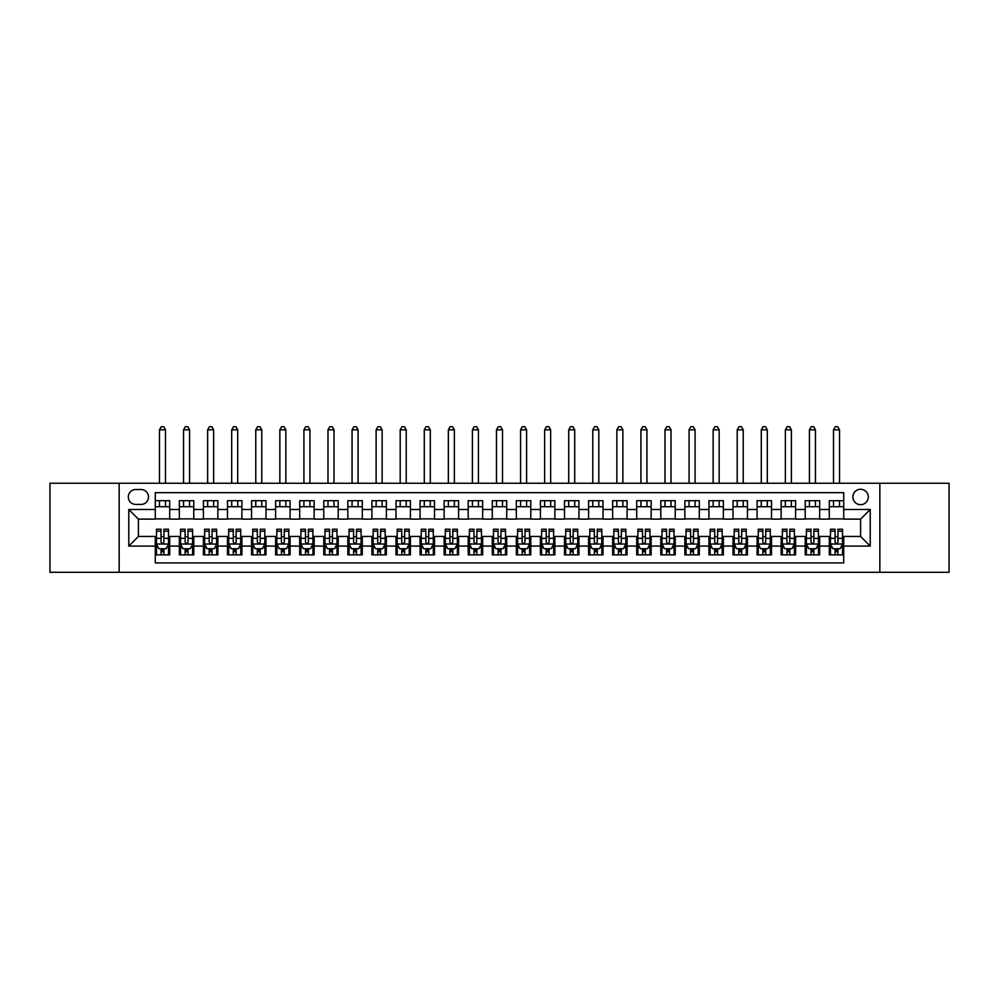 <?xml version="1.0" encoding="UTF-8"?>
<svg xmlns="http://www.w3.org/2000/svg" width="999" height="999" viewBox="0 0 999 999"><rect width="100%" height="100%" fill="white"/><g stroke="black" fill="none" stroke-linecap="round" stroke-linejoin="round"><path stroke-width="1.5" d="M860.589 489.273A7.705 7.705 0 0 0 852.884 496.978A7.705 7.705 0 0 0 860.589 504.67A7.705 7.705 0 0 0 868.293 496.978A7.705 7.705 0 0 0 860.589 489.273M879.844 572.315L949.05 572.315L949.05 483.254L879.844 483.254L879.844 572.315L119.156 572.315L119.156 483.254L49.95 483.254L49.95 572.315L119.156 572.315M843.73 500.699L829.295 500.699L829.295 509.49L819.667 509.49L819.667 519.118L829.295 519.118L829.295 509.49M819.667 509.49L819.667 500.699L805.219 500.699L805.219 509.49L795.591 509.49L795.591 519.118L805.219 519.118L805.219 509.49M795.591 509.49L795.591 500.699L781.143 500.699L781.143 509.49L771.515 509.49L771.515 519.118L781.143 519.118L781.143 509.49M771.515 509.49L771.515 500.699L757.08 500.699L757.08 509.49L747.439 509.49L747.439 519.118L757.08 519.118L757.08 509.49M747.439 509.49L747.439 500.699L733.004 500.699L733.004 509.49L723.376 509.49L723.376 519.118L733.004 519.118L733.004 509.49M723.376 509.49L723.376 500.699L708.928 500.699L708.928 509.49L699.3 509.49L699.3 519.118L708.928 519.118L708.928 509.49M699.3 509.49L699.3 500.699L684.852 500.699L684.852 509.49L675.224 509.49L675.224 519.118L684.852 519.118L684.852 509.49M675.224 509.49L675.224 500.699L660.789 500.699L660.789 509.49L651.161 509.49L651.161 519.118L660.789 519.118L660.789 509.49M651.161 509.49L651.161 500.699L636.713 500.699L636.713 509.49L627.085 509.49L627.085 519.118L636.713 519.118L636.713 509.49M627.085 509.49L627.085 500.699L612.637 500.699L612.637 509.49L603.009 509.49L603.009 519.118L612.637 519.118L612.637 509.49M603.009 509.49L603.009 500.699L588.573 500.699L588.573 509.49L578.933 509.49L578.933 519.118L588.573 519.118L588.573 509.49M578.933 509.49L578.933 500.699L564.497 500.699L564.497 509.49L554.87 509.49L554.87 519.118L564.497 519.118L564.497 509.49M554.87 509.49L554.87 500.699L540.422 500.699L540.422 509.49L530.794 509.49L530.794 519.118L540.422 519.118L540.422 509.49M530.794 509.49L530.794 500.699L516.346 500.699L516.346 509.49L506.718 509.49L506.718 519.118L516.346 519.118L516.346 509.49M506.718 509.49L506.718 500.699L492.282 500.699L492.282 509.49L482.654 509.49L482.654 519.118L492.282 519.118L492.282 509.49M482.654 509.49L482.654 500.699L468.206 500.699L468.206 509.49L458.578 509.49L458.578 519.118L468.206 519.118L468.206 509.49M458.578 509.49L458.578 500.699L444.13 500.699L444.13 509.49L434.503 509.49L434.503 519.118L444.13 519.118L444.13 509.49M434.503 509.49L434.503 500.699L420.067 500.699L420.067 509.49L410.427 509.49L410.427 519.118L420.067 519.118L420.067 509.49M410.427 509.49L410.427 500.699L395.991 500.699L395.991 509.49L386.363 509.49L386.363 519.118L395.991 519.118L395.991 509.49M386.363 509.49L386.363 500.699L371.915 500.699L371.915 509.49L362.287 509.49L362.287 519.118L371.915 519.118L371.915 509.49M362.287 509.49L362.287 500.699L347.839 500.699L347.839 509.49L338.211 509.49L338.211 519.118L347.839 519.118L347.839 509.49M338.211 509.49L338.211 500.699L323.776 500.699L323.776 509.49L314.148 509.49L314.148 519.118L323.776 519.118L323.776 509.49M314.148 509.49L314.148 500.699L299.7 500.699L299.7 509.49L290.072 509.49L290.072 519.118L299.7 519.118L299.7 509.49M290.072 509.49L290.072 500.699L275.624 500.699L275.624 509.49L265.996 509.49L265.996 519.118L275.624 519.118L275.624 509.49M265.996 509.49L265.996 500.699L251.561 500.699L251.561 509.49L241.92 509.49L241.92 519.118L251.561 519.118L251.561 509.49M241.92 509.49L241.92 500.699L227.485 500.699L227.485 509.49L217.857 509.49L217.857 519.118L227.485 519.118L227.485 509.49M217.857 509.49L217.857 500.699L203.409 500.699L203.409 509.49L193.781 509.49L193.781 519.118L203.409 519.118L203.409 509.49M193.781 509.49L193.781 500.699L179.333 500.699L179.333 519.118L169.705 519.118L169.705 500.699L155.27 500.699M155.27 554.87L169.705 554.87L169.705 536.451L179.333 536.451L179.333 554.87L193.781 554.87L193.781 536.451L203.409 536.451L203.409 546.078L193.781 546.078M203.409 546.078L203.409 554.87L217.857 554.87L217.857 536.451L227.485 536.451L227.485 546.078L217.857 546.078M227.485 546.078L227.485 554.87L241.92 554.87L241.92 536.451L251.561 536.451L251.561 546.078L241.92 546.078M251.561 546.078L251.561 554.87L265.996 554.87L265.996 536.451L275.624 536.451L275.624 546.078L265.996 546.078M275.624 546.078L275.624 554.87L290.072 554.87L290.072 536.451L299.7 536.451L299.7 546.078L290.072 546.078M299.7 546.078L299.7 554.87L314.148 554.87L314.148 536.451L323.776 536.451L323.776 546.078L314.148 546.078M323.776 546.078L323.776 554.87L338.211 554.87L338.211 536.451L347.839 536.451L347.839 546.078L338.211 546.078M347.839 546.078L347.839 554.87L362.287 554.87L362.287 536.451L371.915 536.451L371.915 546.078L362.287 546.078M371.915 546.078L371.915 554.87L386.363 554.87L386.363 536.451L395.991 536.451L395.991 546.078L386.363 546.078M395.991 546.078L395.991 554.87L410.427 554.87L410.427 536.451L420.067 536.451L420.067 546.078L410.427 546.078M420.067 546.078L420.067 554.87L434.503 554.87L434.503 536.451L444.13 536.451L444.13 546.078L434.503 546.078M444.13 546.078L444.13 554.87L458.578 554.87L458.578 536.451L468.206 536.451L468.206 546.078L458.578 546.078M468.206 546.078L468.206 554.87L482.654 554.87L482.654 536.451L492.282 536.451L492.282 546.078L482.654 546.078M492.282 546.078L492.282 554.87L506.718 554.87L506.718 536.451L516.346 536.451L516.346 546.078L506.718 546.078M516.346 546.078L516.346 554.87L530.794 554.87L530.794 536.451L540.422 536.451L540.422 546.078L530.794 546.078M540.422 546.078L540.422 554.87L554.87 554.87L554.87 536.451L564.497 536.451L564.497 546.078L554.87 546.078M564.497 546.078L564.497 554.87L578.933 554.87L578.933 536.451L588.573 536.451L588.573 546.078L578.933 546.078M588.573 546.078L588.573 554.87L603.009 554.87L603.009 536.451L612.637 536.451L612.637 546.078L603.009 546.078M612.637 546.078L612.637 554.87L627.085 554.87L627.085 536.451L636.713 536.451L636.713 546.078L627.085 546.078M636.713 546.078L636.713 554.87L651.161 554.87L651.161 536.451L660.789 536.451L660.789 546.078L651.161 546.078M660.789 546.078L660.789 554.87L675.224 554.87L675.224 536.451L684.852 536.451L684.852 546.078L675.224 546.078M684.852 546.078L684.852 554.87L699.3 554.87L699.3 536.451L708.928 536.451L708.928 546.078L699.3 546.078M708.928 546.078L708.928 554.87L723.376 554.87L723.376 536.451L733.004 536.451L733.004 546.078L723.376 546.078M733.004 546.078L733.004 554.87L747.439 554.87L747.439 536.451L757.08 536.451L757.08 546.078L747.439 546.078M757.08 546.078L757.08 554.87L771.515 554.87L771.515 536.451L781.143 536.451L781.143 546.078L771.515 546.078M781.143 546.078L781.143 554.87L795.591 554.87L795.591 536.451L805.219 536.451L805.219 546.078L795.591 546.078M805.219 546.078L805.219 554.87L819.667 554.87L819.667 536.451L829.295 536.451L829.295 546.078L819.667 546.078M135.764 504.433L141.059 504.433A7.468 7.468 0 0 0 148.526 496.978A7.468 7.468 0 0 0 141.059 489.51L135.764 489.51A7.468 7.468 0 0 0 128.309 496.978A7.468 7.468 0 0 0 135.764 504.433M879.844 483.254L119.156 483.254M843.73 509.49L843.73 492.644L155.27 492.644L155.27 519.118L138.411 519.118L138.411 536.451L155.27 536.451L155.27 562.937L843.73 562.937L843.73 536.451L860.589 536.451L860.589 519.118L843.73 519.118L843.73 509.49L870.216 509.49L870.216 546.078L843.73 546.078M155.27 546.078L128.784 546.078L128.784 509.49L155.27 509.49M829.295 546.078L829.295 554.87L843.73 554.87M155.27 506.718L169.705 506.718M155.27 518.881L169.705 518.881M155.27 536.688L156.468 536.688M161.039 536.688L163.936 536.688M168.506 536.688L169.705 536.688M155.27 548.851L156.468 548.851M161.039 548.851L163.936 548.851M168.506 548.851L169.705 548.851M179.333 518.881L193.781 518.881M179.333 506.718L193.781 506.718M179.333 536.688L180.544 536.688M185.115 536.688L187.999 536.688M192.582 536.688L193.781 536.688M179.333 548.851L180.544 548.851M185.115 548.851L187.999 548.851M192.582 548.851L193.781 548.851M203.409 536.688L204.62 536.688M209.191 536.688L212.075 536.688M216.646 536.688L217.857 536.688M203.409 548.851L204.62 548.851M209.191 548.851L212.075 548.851M216.646 548.851L217.857 548.851M203.409 506.718L217.857 506.718M203.409 518.881L217.857 518.881M227.485 536.688L228.684 536.688M233.267 536.688L236.151 536.688M240.722 536.688L241.92 536.688M227.485 548.851L228.684 548.851M233.267 548.851L236.151 548.851M240.722 548.851L241.92 548.851M227.485 506.718L241.92 506.718M227.485 518.881L241.92 518.881M251.561 536.688L252.759 536.688M257.33 536.688L260.227 536.688M264.797 536.688L265.996 536.688M251.561 548.851L252.759 548.851M257.33 548.851L260.227 548.851M264.797 548.851L265.996 548.851M251.561 506.718L265.996 506.718M251.561 518.881L265.996 518.881M275.624 536.688L276.835 536.688M281.406 536.688L284.29 536.688M288.873 536.688L290.072 536.688M275.624 548.851L276.835 548.851M281.406 548.851L284.29 548.851M288.873 548.851L290.072 548.851M275.624 506.718L290.072 506.718M275.624 518.881L290.072 518.881M299.7 536.688L300.899 536.688M305.482 536.688L308.366 536.688M312.937 536.688L314.148 536.688M299.7 548.851L300.899 548.851M305.482 548.851L308.366 548.851M312.937 548.851L314.148 548.851M299.7 506.718L314.148 506.718M299.7 518.881L314.148 518.881M323.776 536.688L324.975 536.688M329.545 536.688L332.442 536.688M337.013 536.688L338.211 536.688M323.776 548.851L324.975 548.851M329.545 548.851L332.442 548.851M337.013 548.851L338.211 548.851M323.776 506.718L338.211 506.718M323.776 518.881L338.211 518.881M347.839 536.688L349.051 536.688M353.621 536.688L356.506 536.688M361.089 536.688L362.287 536.688M347.839 548.851L349.051 548.851M353.621 548.851L356.506 548.851M361.089 548.851L362.287 548.851M347.839 506.718L362.287 506.718M347.839 518.881L362.287 518.881M371.915 536.688L373.127 536.688M377.697 536.688L380.582 536.688M385.152 536.688L386.363 536.688M371.915 548.851L373.127 548.851M377.697 548.851L380.582 548.851M385.152 548.851L386.363 548.851M371.915 506.718L386.363 506.718M371.915 518.881L386.363 518.881M395.991 536.688L397.19 536.688M401.76 536.688L404.657 536.688M409.228 536.688L410.427 536.688M395.991 548.851L397.19 548.851M401.76 548.851L404.657 548.851M409.228 548.851L410.427 548.851M395.991 506.718L410.427 506.718M395.991 518.881L410.427 518.881M420.067 536.688L421.266 536.688M425.836 536.688L428.733 536.688M433.304 536.688L434.503 536.688M420.067 548.851L421.266 548.851M425.836 548.851L428.733 548.851M433.304 548.851L434.503 548.851M420.067 506.718L434.503 506.718M420.067 518.881L434.503 518.881M444.13 536.688L445.342 536.688M449.912 536.688L452.797 536.688M457.38 536.688L458.578 536.688M444.13 548.851L445.342 548.851M449.912 548.851L452.797 548.851M457.38 548.851L458.578 548.851M444.13 506.718L458.578 506.718M444.13 518.881L458.578 518.881M468.206 536.688L469.405 536.688M473.988 536.688L476.873 536.688M481.443 536.688L482.654 536.688M468.206 548.851L469.405 548.851M473.988 548.851L476.873 548.851M481.443 548.851L482.654 548.851M468.206 506.718L482.654 506.718M468.206 518.881L482.654 518.881M492.282 536.688L493.481 536.688M498.051 536.688L500.949 536.688M505.519 536.688L506.718 536.688M492.282 548.851L493.481 548.851M498.051 548.851L500.949 548.851M505.519 548.851L506.718 548.851M492.282 506.718L506.718 506.718M492.282 518.881L506.718 518.881M516.346 536.688L517.557 536.688M522.127 536.688L525.012 536.688M529.595 536.688L530.794 536.688M516.346 548.851L517.557 548.851M522.127 548.851L525.012 548.851M529.595 548.851L530.794 548.851M516.346 506.718L530.794 506.718M516.346 518.881L530.794 518.881M540.422 536.688L541.62 536.688M546.203 536.688L549.088 536.688M553.658 536.688L554.87 536.688M540.422 548.851L541.62 548.851M546.203 548.851L549.088 548.851M553.658 548.851L554.87 548.851M540.422 506.718L554.87 506.718M540.422 518.881L554.87 518.881M564.497 536.688L565.696 536.688M570.267 536.688L573.164 536.688M577.734 536.688L578.933 536.688M564.497 548.851L565.696 548.851M570.267 548.851L573.164 548.851M577.734 548.851L578.933 548.851M564.497 506.718L578.933 506.718M564.497 518.881L578.933 518.881M588.573 536.688L589.772 536.688M594.343 536.688L597.24 536.688M601.81 536.688L603.009 536.688M588.573 548.851L589.772 548.851M594.343 548.851L597.24 548.851M601.81 548.851L603.009 548.851M588.573 506.718L603.009 506.718M588.573 518.881L603.009 518.881M612.637 536.688L613.848 536.688M618.418 536.688L621.303 536.688M625.874 536.688L627.085 536.688M612.637 548.851L613.848 548.851M618.418 548.851L621.303 548.851M625.874 548.851L627.085 548.851M612.637 506.718L627.085 506.718M612.637 518.881L627.085 518.881M636.713 536.688L637.911 536.688M642.494 536.688L645.379 536.688M649.949 536.688L651.161 536.688M636.713 548.851L637.911 548.851M642.494 548.851L645.379 548.851M649.949 548.851L651.161 548.851M636.713 506.718L651.161 506.718M636.713 518.881L651.161 518.881M660.789 536.688L661.987 536.688M666.558 536.688L669.455 536.688M674.025 536.688L675.224 536.688M660.789 548.851L661.987 548.851M666.558 548.851L669.455 548.851M674.025 548.851L675.224 548.851M660.789 506.718L675.224 506.718M660.789 518.881L675.224 518.881M684.852 536.688L686.063 536.688M690.634 536.688L693.518 536.688M698.101 536.688L699.3 536.688M684.852 548.851L686.063 548.851M690.634 548.851L693.518 548.851M698.101 548.851L699.3 548.851M684.852 506.718L699.3 506.718M684.852 518.881L699.3 518.881M708.928 536.688L710.127 536.688M714.71 536.688L717.594 536.688M722.165 536.688L723.376 536.688M708.928 548.851L710.127 548.851M714.71 548.851L717.594 548.851M722.165 548.851L723.376 548.851M708.928 506.718L723.376 506.718M708.928 518.881L723.376 518.881M733.004 536.688L734.203 536.688M738.773 536.688L741.67 536.688M746.241 536.688L747.439 536.688M733.004 548.851L734.203 548.851M738.773 548.851L741.67 548.851M746.241 548.851L747.439 548.851M733.004 506.718L747.439 506.718M733.004 518.881L747.439 518.881M757.08 536.688L758.278 536.688M762.849 536.688L765.734 536.688M770.316 536.688L771.515 536.688M757.08 548.851L758.278 548.851M762.849 548.851L765.734 548.851M770.316 548.851L771.515 548.851M757.08 506.718L771.515 506.718M757.08 518.881L771.515 518.881M781.143 536.688L782.354 536.688M786.925 536.688L789.809 536.688M794.38 536.688L795.591 536.688M781.143 548.851L782.354 548.851M786.925 548.851L789.809 548.851M794.38 548.851L795.591 548.851M781.143 506.718L795.591 506.718M781.143 518.881L795.591 518.881M805.219 536.688L806.418 536.688M811.001 536.688L813.885 536.688M818.456 536.688L819.667 536.688M805.219 548.851L806.418 548.851M811.001 548.851L813.885 548.851M818.456 548.851L819.667 548.851M805.219 506.718L819.667 506.718M805.219 518.881L819.667 518.881M829.295 536.688L830.494 536.688M835.064 536.688L837.961 536.688M842.532 536.688L843.73 536.688M829.295 548.851L830.494 548.851M835.064 548.851L837.961 548.851M842.532 548.851L843.73 548.851M829.295 506.718L843.73 506.718M829.295 518.881L843.73 518.881M138.411 519.118L128.784 509.49M138.411 536.451L128.784 546.078M870.216 509.49L860.589 519.118M870.216 546.078L860.589 536.451M161.039 551.735L163.936 551.735M156.468 531.193L161.039 531.193L161.039 529.233L156.468 529.233L156.468 543.918L158.878 548.726L166.096 548.726L168.506 543.918L168.506 529.233L163.936 529.233L163.936 531.193L168.506 531.193M168.506 543.918L168.506 554.87M156.468 543.918L156.468 554.87M163.936 548.726L163.936 554.87M161.039 554.87L161.039 548.726M161.039 531.193L161.039 542.107C162 543.968 162.962 543.968 163.936 542.107L163.936 531.193M165.497 506.718L165.497 500.699M165.497 483.254L165.497 429.807L159.478 429.807L159.478 483.254M159.478 506.718L159.478 500.699M159.478 429.807L161.289 426.685L163.686 426.685L165.497 429.807M185.115 551.735L187.999 551.735M180.544 531.193L185.115 531.193L185.115 529.233L180.544 529.233L180.544 543.918L182.954 548.726L190.172 548.726L192.582 543.918L192.582 529.233L187.999 529.233L187.999 531.193L192.582 531.193M192.582 543.918L192.582 554.87M180.544 543.918L180.544 554.87M187.999 548.726L187.999 554.87M185.115 554.87L185.115 548.726M185.115 531.193L185.115 542.107C186.076 543.968 187.038 543.968 187.999 542.107L187.999 531.193M189.573 506.718L189.573 500.699M189.573 483.254L189.573 429.807L183.554 429.807L183.554 483.254M183.554 506.718L183.554 500.699M183.554 429.807L185.352 426.685L187.762 426.685L189.573 429.807M209.191 551.735L212.075 551.735M204.62 531.193L209.191 531.193L209.191 529.233L204.62 529.233L204.62 543.918L207.018 548.726L214.248 548.726L216.646 543.918L216.646 529.233L212.075 529.233L212.075 531.193L216.646 531.193M216.646 543.918L216.646 554.87M204.62 543.918L204.62 554.87M212.075 548.726L212.075 554.87M209.191 554.87L209.191 548.726M209.191 531.193L209.191 542.107C210.152 543.968 211.114 543.968 212.075 542.107L212.075 531.193M213.636 506.718L213.636 500.699M213.636 483.254L213.636 429.807L207.63 429.807L207.63 483.254M207.63 506.718L207.63 500.699M207.63 429.807L209.428 426.685L211.838 426.685L213.636 429.807M233.267 551.735L236.151 551.735M228.684 531.193L233.267 531.193L233.267 529.233L228.684 529.233L228.684 543.918L231.094 548.726L238.311 548.726L240.722 543.918L240.722 529.233L236.151 529.233L236.151 531.193L240.722 531.193M240.722 543.918L240.722 554.87M228.684 543.918L228.684 554.87M236.151 548.726L236.151 554.87M233.267 554.87L233.267 548.726M233.267 531.193L233.267 542.107C234.228 543.968 235.19 543.968 236.151 542.107L236.151 531.193M237.712 506.718L237.712 500.699M237.712 483.254L237.712 429.807L231.693 429.807L231.693 483.254M231.693 506.718L231.693 500.699M231.693 429.807L233.504 426.685L235.914 426.685L237.712 429.807M257.33 551.735L260.227 551.735M252.759 531.193L257.33 531.193L257.33 529.233L252.759 529.233L252.759 543.918L255.17 548.726L262.387 548.726L264.797 543.918L264.797 529.233L260.227 529.233L260.227 531.193L264.797 531.193M264.797 543.918L264.797 554.87M252.759 543.918L252.759 554.87M260.227 548.726L260.227 554.87M257.33 554.87L257.33 548.726M257.33 531.193L257.33 542.107C258.291 543.968 259.253 543.968 260.227 542.107L260.227 531.193M261.788 506.718L261.788 500.699M261.788 483.254L261.788 429.807L255.769 429.807L255.769 483.254M255.769 506.718L255.769 500.699M255.769 429.807L257.58 426.685L259.977 426.685L261.788 429.807M281.406 551.735L284.29 551.735M276.835 531.193L281.406 531.193L281.406 529.233L276.835 529.233L276.835 543.918L279.233 548.726L286.463 548.726L288.873 543.918L288.873 529.233L284.29 529.233L284.29 531.193L288.873 531.193M288.873 543.918L288.873 554.87M276.835 543.918L276.835 554.87M284.29 548.726L284.29 554.87M281.406 554.87L281.406 548.726M281.406 531.193L281.406 542.107C282.367 543.968 283.329 543.968 284.29 542.107L284.29 531.193M285.864 506.718L285.864 500.699M285.864 483.254L285.864 429.807L279.845 429.807L279.845 483.254M279.845 506.718L279.845 500.699M279.845 429.807L281.643 426.685L284.053 426.685L285.864 429.807M305.482 551.735L308.366 551.735M300.899 531.193L305.482 531.193L305.482 529.233L300.899 529.233L300.899 543.918L303.309 548.726L310.527 548.726L312.937 543.918L312.937 529.233L308.366 529.233L308.366 531.193L312.937 531.193M312.937 543.918L312.937 554.87M300.899 543.918L300.899 554.87M308.366 548.726L308.366 554.87M305.482 554.87L305.482 548.726M305.482 531.193L305.482 542.107C306.443 543.968 307.405 543.968 308.366 542.107L308.366 531.193M309.927 506.718L309.927 500.699M309.927 483.254L309.927 429.807L303.908 429.807L303.908 483.254M303.908 506.718L303.908 500.699M303.908 429.807L305.719 426.685L308.129 426.685L309.927 429.807M329.545 551.735L332.442 551.735M324.975 531.193L329.545 531.193L329.545 529.233L324.975 529.233L324.975 543.918L327.385 548.726L334.603 548.726L337.013 543.918L337.013 529.233L332.442 529.233L332.442 531.193L337.013 531.193M337.013 543.918L337.013 554.87M324.975 543.918L324.975 554.87M332.442 548.726L332.442 554.87M329.545 554.87L329.545 548.726M329.545 531.193L329.545 542.107C330.507 543.968 331.468 543.968 332.442 542.107L332.442 531.193M334.003 506.718L334.003 500.699M334.003 483.254L334.003 429.807L327.984 429.807L327.984 483.254M327.984 506.718L327.984 500.699M327.984 429.807L329.795 426.685L332.192 426.685L334.003 429.807M353.621 551.735L356.506 551.735M349.051 531.193L353.621 531.193L353.621 529.233L349.051 529.233L349.051 543.918L351.461 548.726L358.678 548.726L361.089 543.918L361.089 529.233L356.506 529.233L356.506 531.193L361.089 531.193M361.089 543.918L361.089 554.87M349.051 543.918L349.051 554.87M356.506 548.726L356.506 554.87M353.621 554.87L353.621 548.726M353.621 531.193L353.621 542.107C354.583 543.968 355.544 543.968 356.506 542.107L356.506 531.193M358.079 506.718L358.079 500.699M358.079 483.254L358.079 429.807L352.06 429.807L352.06 483.254M352.06 506.718L352.06 500.699M352.06 429.807L353.858 426.685L356.268 426.685L358.079 429.807M377.697 551.735L380.582 551.735M373.127 531.193L377.697 531.193L377.697 529.233L373.127 529.233L373.127 543.918L375.524 548.726L382.754 548.726L385.152 543.918L385.152 529.233L380.582 529.233L380.582 531.193L385.152 531.193M385.152 543.918L385.152 554.87M373.127 543.918L373.127 554.87M380.582 548.726L380.582 554.87M377.697 554.87L377.697 548.726M377.697 531.193L377.697 542.107C378.658 543.968 379.62 543.968 380.582 542.107L380.582 531.193M382.142 506.718L382.142 500.699M382.142 483.254L382.142 429.807L376.123 429.807L376.123 483.254M376.123 506.718L376.123 500.699M376.123 429.807L377.934 426.685L380.344 426.685L382.142 429.807M401.76 551.735L404.657 551.735M397.19 531.193L401.76 531.193L401.76 529.233L397.19 529.233L397.19 543.918L399.6 548.726L406.818 548.726L409.228 543.918L409.228 529.233L404.657 529.233L404.657 531.193L409.228 531.193M409.228 543.918L409.228 554.87M397.19 543.918L397.19 554.87M404.657 548.726L404.657 554.87M401.76 554.87L401.76 548.726M401.76 531.193L401.76 542.107C402.722 543.968 403.696 543.968 404.657 542.107L404.657 531.193M406.218 506.718L406.218 500.699M406.218 483.254L406.218 429.807L400.199 429.807L400.199 483.254M400.199 506.718L400.199 500.699M400.199 429.807L402.01 426.685L404.42 426.685L406.218 429.807M425.836 551.735L428.733 551.735M421.266 531.193L425.836 531.193L425.836 529.233L421.266 529.233L421.266 543.918L423.676 548.726L430.894 548.726L433.304 543.918L433.304 529.233L428.733 529.233L428.733 531.193L433.304 531.193M433.304 543.918L433.304 554.87M421.266 543.918L421.266 554.87M428.733 548.726L428.733 554.87M425.836 554.87L425.836 548.726M425.836 531.193L425.836 542.107C426.798 543.968 427.759 543.968 428.733 542.107L428.733 531.193M430.294 506.718L430.294 500.699M430.294 483.254L430.294 429.807L424.275 429.807L424.275 483.254M424.275 506.718L424.275 500.699M424.275 429.807L426.073 426.685L428.484 426.685L430.294 429.807M449.912 551.735L452.797 551.735M445.342 531.193L449.912 531.193L449.912 529.233L445.342 529.233L445.342 543.918L447.739 548.726L454.97 548.726L457.38 543.918L457.38 529.233L452.797 529.233L452.797 531.193L457.38 531.193M457.38 543.918L457.38 554.87M445.342 543.918L445.342 554.87M452.797 548.726L452.797 554.87M449.912 554.87L449.912 548.726M449.912 531.193L449.912 542.107C450.874 543.968 451.835 543.968 452.797 542.107L452.797 531.193M454.37 506.718L454.37 500.699M454.37 483.254L454.37 429.807L448.351 429.807L448.351 483.254M448.351 506.718L448.351 500.699M448.351 429.807L450.149 426.685L452.559 426.685L454.37 429.807M473.988 551.735L476.873 551.735M469.405 531.193L473.988 531.193L473.988 529.233L469.405 529.233L469.405 543.918L471.815 548.726L479.033 548.726L481.443 543.918L481.443 529.233L476.873 529.233L476.873 531.193L481.443 531.193M481.443 543.918L481.443 554.87M469.405 543.918L469.405 554.87M476.873 548.726L476.873 554.87M473.988 554.87L473.988 548.726M473.988 531.193L473.988 542.107C474.95 543.968 475.911 543.968 476.873 542.107L476.873 531.193M478.434 506.718L478.434 500.699M478.434 483.254L478.434 429.807L472.415 429.807L472.415 483.254M472.415 506.718L472.415 500.699M472.415 429.807L474.225 426.685L476.635 426.685L478.434 429.807M498.051 551.735L500.949 551.735M493.481 531.193L498.051 531.193L498.051 529.233L493.481 529.233L493.481 543.918L495.891 548.726L503.109 548.726L505.519 543.918L505.519 529.233L500.949 529.233L500.949 531.193L505.519 531.193M505.519 543.918L505.519 554.87M493.481 543.918L493.481 554.87M500.949 548.726L500.949 554.87M498.051 554.87L498.051 548.726M498.051 531.193L498.051 542.107C499.013 543.968 499.975 543.968 500.949 542.107L500.949 531.193M502.509 506.718L502.509 500.699M502.509 483.254L502.509 429.807L496.491 429.807L496.491 483.254M496.491 506.718L496.491 500.699M496.491 429.807L498.301 426.685L500.699 426.685L502.509 429.807M522.127 551.735L525.012 551.735M517.557 531.193L522.127 531.193L522.127 529.233L517.557 529.233L517.557 543.918L519.967 548.726L527.185 548.726L529.595 543.918L529.595 529.233L525.012 529.233L525.012 531.193L529.595 531.193M529.595 543.918L529.595 554.87M517.557 543.918L517.557 554.87M525.012 548.726L525.012 554.87M522.127 554.87L522.127 548.726M522.127 531.193L522.127 542.107C523.089 543.968 524.05 543.968 525.012 542.107L525.012 531.193M526.585 506.718L526.585 500.699M526.585 483.254L526.585 429.807L520.566 429.807L520.566 483.254M520.566 506.718L520.566 500.699M520.566 429.807L522.365 426.685L524.775 426.685L526.585 429.807M546.203 551.735L549.088 551.735M541.62 531.193L546.203 531.193L546.203 529.233L541.62 529.233L541.62 543.918L544.03 548.726L551.261 548.726L553.658 543.918L553.658 529.233L549.088 529.233L549.088 531.193L553.658 531.193M553.658 543.918L553.658 554.87M541.62 543.918L541.62 554.87M549.088 548.726L549.088 554.87M546.203 554.87L546.203 548.726M546.203 531.193L546.203 542.107C547.165 543.968 548.126 543.968 549.088 542.107L549.088 531.193M550.649 506.718L550.649 500.699M550.649 483.254L550.649 429.807L544.63 429.807L544.63 483.254M544.63 506.718L544.63 500.699M544.63 429.807L546.441 426.685L548.851 426.685L550.649 429.807M570.267 551.735L573.164 551.735M565.696 531.193L570.267 531.193L570.267 529.233L565.696 529.233L565.696 543.918L568.106 548.726L575.324 548.726L577.734 543.918L577.734 529.233L573.164 529.233L573.164 531.193L577.734 531.193M577.734 543.918L577.734 554.87M565.696 543.918L565.696 554.87M573.164 548.726L573.164 554.87M570.267 554.87L570.267 548.726M570.267 531.193L570.267 542.107C571.228 543.968 572.202 543.968 573.164 542.107L573.164 531.193M574.725 506.718L574.725 500.699M574.725 483.254L574.725 429.807L568.706 429.807L568.706 483.254M568.706 506.718L568.706 500.699M568.706 429.807L570.516 426.685L572.927 426.685L574.725 429.807M594.343 551.735L597.24 551.735M589.772 531.193L594.343 531.193L594.343 529.233L589.772 529.233L589.772 543.918L592.182 548.726L599.4 548.726L601.81 543.918L601.81 529.233L597.24 529.233L597.24 531.193L601.81 531.193M601.81 543.918L601.81 554.87M589.772 543.918L589.772 554.87M597.24 548.726L597.24 554.87M594.343 554.87L594.343 548.726M594.343 531.193L594.343 542.107C595.304 543.968 596.266 543.968 597.24 542.107L597.24 531.193M598.801 506.718L598.801 500.699M598.801 483.254L598.801 429.807L592.782 429.807L592.782 483.254M592.782 506.718L592.782 500.699M592.782 429.807L594.58 426.685L596.99 426.685L598.801 429.807M618.418 551.735L621.303 551.735M613.848 531.193L618.418 531.193L618.418 529.233L613.848 529.233L613.848 543.918L616.246 548.726L623.476 548.726L625.874 543.918L625.874 529.233L621.303 529.233L621.303 531.193L625.874 531.193M625.874 543.918L625.874 554.87M613.848 543.918L613.848 554.87M621.303 548.726L621.303 554.87M618.418 554.87L618.418 548.726M618.418 531.193L618.418 542.107C619.38 543.968 620.342 543.968 621.303 542.107L621.303 531.193M622.877 506.718L622.877 500.699M622.877 483.254L622.877 429.807L616.858 429.807L616.858 483.254M616.858 506.718L616.858 500.699M616.858 429.807L618.656 426.685L621.066 426.685L622.877 429.807M642.494 551.735L645.379 551.735M637.911 531.193L642.494 531.193L642.494 529.233L637.911 529.233L637.911 543.918L640.322 548.726L647.539 548.726L649.949 543.918L649.949 529.233L645.379 529.233L645.379 531.193L649.949 531.193M649.949 543.918L649.949 554.87M637.911 543.918L637.911 554.87M645.379 548.726L645.379 554.87M642.494 554.87L642.494 548.726M642.494 531.193L642.494 542.107C643.456 543.968 644.417 543.968 645.379 542.107L645.379 531.193M646.94 506.718L646.94 500.699M646.94 483.254L646.94 429.807L640.921 429.807L640.921 483.254M640.921 506.718L640.921 500.699M640.921 429.807L642.732 426.685L645.142 426.685L646.94 429.807M666.558 551.735L669.455 551.735M661.987 531.193L666.558 531.193L666.558 529.233L661.987 529.233L661.987 543.918L664.397 548.726L671.615 548.726L674.025 543.918L674.025 529.233L669.455 529.233L669.455 531.193L674.025 531.193M674.025 543.918L674.025 554.87M661.987 543.918L661.987 554.87M669.455 548.726L669.455 554.87M666.558 554.87L666.558 548.726M666.558 531.193L666.558 542.107C667.519 543.968 668.481 543.968 669.455 542.107L669.455 531.193M671.016 506.718L671.016 500.699M671.016 483.254L671.016 429.807L664.997 429.807L664.997 483.254M664.997 506.718L664.997 500.699M664.997 429.807L666.808 426.685L669.205 426.685L671.016 429.807M690.634 551.735L693.518 551.735M686.063 531.193L690.634 531.193L690.634 529.233L686.063 529.233L686.063 543.918L688.473 548.726L695.691 548.726L698.101 543.918L698.101 529.233L693.518 529.233L693.518 531.193L698.101 531.193M698.101 543.918L698.101 554.87M686.063 543.918L686.063 554.87M693.518 548.726L693.518 554.87M690.634 554.87L690.634 548.726M690.634 531.193L690.634 542.107C691.595 543.968 692.557 543.968 693.518 542.107L693.518 531.193M695.092 506.718L695.092 500.699M695.092 483.254L695.092 429.807L689.073 429.807L689.073 483.254M689.073 506.718L689.073 500.699M689.073 429.807L690.871 426.685L693.281 426.685L695.092 429.807M714.71 551.735L717.594 551.735M710.127 531.193L714.71 531.193L714.71 529.233L710.127 529.233L710.127 543.918L712.537 548.726L719.767 548.726L722.165 543.918L722.165 529.233L717.594 529.233L717.594 531.193L722.165 531.193M722.165 543.918L722.165 554.87M710.127 543.918L710.127 554.87M717.594 548.726L717.594 554.87M714.71 554.87L714.71 548.726M714.71 531.193L714.71 542.107C715.671 543.968 716.633 543.968 717.594 542.107L717.594 531.193M719.155 506.718L719.155 500.699M719.155 483.254L719.155 429.807L713.136 429.807L713.136 483.254M713.136 506.718L713.136 500.699M713.136 429.807L714.947 426.685L717.357 426.685L719.155 429.807M738.773 551.735L741.67 551.735M734.203 531.193L738.773 531.193L738.773 529.233L734.203 529.233L734.203 543.918L736.613 548.726L743.83 548.726L746.241 543.918L746.241 529.233L741.67 529.233L741.67 531.193L746.241 531.193M746.241 543.918L746.241 554.87M734.203 543.918L734.203 554.87M741.67 548.726L741.67 554.87M738.773 554.87L738.773 548.726M738.773 531.193L738.773 542.107C739.735 543.968 740.709 543.968 741.67 542.107L741.67 531.193M743.231 506.718L743.231 500.699M743.231 483.254L743.231 429.807L737.212 429.807L737.212 483.254M737.212 506.718L737.212 500.699M737.212 429.807L739.023 426.685L741.42 426.685L743.231 429.807M762.849 551.735L765.734 551.735M758.278 531.193L762.849 531.193L762.849 529.233L758.278 529.233L758.278 543.918L760.689 548.726L767.906 548.726L770.316 543.918L770.316 529.233L765.734 529.233L765.734 531.193L770.316 531.193M770.316 543.918L770.316 554.87M758.278 543.918L758.278 554.87M765.734 548.726L765.734 554.87M762.849 554.87L762.849 548.726M762.849 531.193L762.849 542.107C763.81 543.968 764.772 543.968 765.734 542.107L765.734 531.193M767.307 506.718L767.307 500.699M767.307 483.254L767.307 429.807L761.288 429.807L761.288 483.254M761.288 506.718L761.288 500.699M761.288 429.807L763.086 426.685L765.496 426.685L767.307 429.807M786.925 551.735L789.809 551.735M782.354 531.193L786.925 531.193L786.925 529.233L782.354 529.233L782.354 543.918L784.752 548.726L791.982 548.726L794.38 543.918L794.38 529.233L789.809 529.233L789.809 531.193L794.38 531.193M794.38 543.918L794.38 554.87M782.354 543.918L782.354 554.87M789.809 548.726L789.809 554.87M786.925 554.87L786.925 548.726M786.925 531.193L786.925 542.107C787.886 543.968 788.848 543.968 789.809 542.107L789.809 531.193M791.37 506.718L791.37 500.699M791.37 483.254L791.37 429.807L785.364 429.807L785.364 483.254M785.364 506.718L785.364 500.699M785.364 429.807L787.162 426.685L789.572 426.685L791.37 429.807M811.001 551.735L813.885 551.735M806.418 531.193L811.001 531.193L811.001 529.233L806.418 529.233L806.418 543.918L808.828 548.726L816.046 548.726L818.456 543.918L818.456 529.233L813.885 529.233L813.885 531.193L818.456 531.193M818.456 543.918L818.456 554.87M806.418 543.918L806.418 554.87M813.885 548.726L813.885 554.87M811.001 554.87L811.001 548.726M811.001 531.193L811.001 542.107C811.962 543.968 812.924 543.968 813.885 542.107L813.885 531.193M815.446 506.718L815.446 500.699M815.446 483.254L815.446 429.807L809.427 429.807L809.427 483.254M809.427 506.718L809.427 500.699M809.427 429.807L811.238 426.685L813.648 426.685L815.446 429.807M835.064 551.735L837.961 551.735M830.494 531.193L835.064 531.193L835.064 529.233L830.494 529.233L830.494 543.918L832.904 548.726L840.122 548.726L842.532 543.918L842.532 529.233L837.961 529.233L837.961 531.193L842.532 531.193M842.532 543.918L842.532 554.87M830.494 543.918L830.494 554.87M837.961 548.726L837.961 554.87M835.064 554.87L835.064 548.726M835.064 531.193L835.064 542.107C836.026 543.968 836.987 543.968 837.961 542.107L837.961 531.193M839.522 506.718L839.522 500.699M839.522 483.254L839.522 429.807L833.503 429.807L833.503 483.254M833.503 506.718L833.503 500.699M833.503 429.807L835.314 426.685L837.711 426.685L839.522 429.807M179.333 546.078L169.705 546.078M179.333 509.49L169.705 509.49M156.531 544.03L168.444 544.03M168.506 547.402L166.758 547.402M158.217 547.402L156.468 547.402M163.936 538.336L168.506 538.336M156.468 538.336L161.039 538.336M161.039 550.199L163.936 550.199M180.607 544.03L192.52 544.03M192.582 547.402L190.834 547.402M182.293 547.402L180.544 547.402M187.999 538.336L192.582 538.336M180.544 538.336L185.115 538.336M185.115 550.199L187.999 550.199M204.67 544.03L216.596 544.03M216.646 547.402L214.91 547.402M206.356 547.402L204.62 547.402M212.075 538.336L216.646 538.336M204.62 538.336L209.191 538.336M209.191 550.199L212.075 550.199M228.746 544.03L240.659 544.03M240.722 547.402L238.973 547.402M230.432 547.402L228.684 547.402M236.151 538.336L240.722 538.336M228.684 538.336L233.267 538.336M233.267 550.199L236.151 550.199M252.822 544.03L264.735 544.03M264.797 547.402L263.049 547.402M254.508 547.402L252.759 547.402M260.227 538.336L264.797 538.336M252.759 538.336L257.33 538.336M257.33 550.199L260.227 550.199M276.885 544.03L288.811 544.03M288.873 547.402L287.125 547.402M278.571 547.402L276.835 547.402M284.29 538.336L288.873 538.336M276.835 538.336L281.406 538.336M281.406 550.199L284.29 550.199M300.961 544.03L312.874 544.03M312.937 547.402L311.201 547.402M302.647 547.402L300.899 547.402M308.366 538.336L312.937 538.336M300.899 538.336L305.482 538.336M305.482 550.199L308.366 550.199M325.037 544.03L336.95 544.03M337.013 547.402L335.264 547.402M326.723 547.402L324.975 547.402M332.442 538.336L337.013 538.336M324.975 538.336L329.545 538.336M329.545 550.199L332.442 550.199M349.113 544.03L361.026 544.03M361.089 547.402L359.34 547.402M350.799 547.402L349.051 547.402M356.506 538.336L361.089 538.336M349.051 538.336L353.621 538.336M353.621 550.199L356.506 550.199M373.176 544.03L385.102 544.03M385.152 547.402L383.416 547.402M374.862 547.402L373.127 547.402M380.582 538.336L385.152 538.336M373.127 538.336L377.697 538.336M377.697 550.199L380.582 550.199M397.252 544.03L409.165 544.03M409.228 547.402L407.48 547.402M398.938 547.402L397.19 547.402M404.657 538.336L409.228 538.336M397.19 538.336L401.76 538.336M401.76 550.199L404.657 550.199M421.328 544.03L433.241 544.03M433.304 547.402L431.556 547.402M423.014 547.402L421.266 547.402M428.733 538.336L433.304 538.336M421.266 538.336L425.836 538.336M425.836 550.199L428.733 550.199M445.392 544.03L457.317 544.03M457.38 547.402L455.631 547.402M447.077 547.402L445.342 547.402M452.797 538.336L457.38 538.336M445.342 538.336L449.912 538.336M449.912 550.199L452.797 550.199M469.468 544.03L481.381 544.03M481.443 547.402L479.695 547.402M471.153 547.402L469.405 547.402M476.873 538.336L481.443 538.336M469.405 538.336L473.988 538.336M473.988 550.199L476.873 550.199M493.543 544.03L505.457 544.03M505.519 547.402L503.771 547.402M495.229 547.402L493.481 547.402M500.949 538.336L505.519 538.336M493.481 538.336L498.051 538.336M498.051 550.199L500.949 550.199M517.619 544.03L529.532 544.03M529.595 547.402L527.847 547.402M519.305 547.402L517.557 547.402M525.012 538.336L529.595 538.336M517.557 538.336L522.127 538.336M522.127 550.199L525.012 550.199M541.683 544.03L553.608 544.03M553.658 547.402L551.923 547.402M543.369 547.402L541.62 547.402M549.088 538.336L553.658 538.336M541.62 538.336L546.203 538.336M546.203 550.199L549.088 550.199M565.759 544.03L577.672 544.03M577.734 547.402L575.986 547.402M567.444 547.402L565.696 547.402M573.164 538.336L577.734 538.336M565.696 538.336L570.267 538.336M570.267 550.199L573.164 550.199M589.835 544.03L601.748 544.03M601.81 547.402L600.062 547.402M591.52 547.402L589.772 547.402M597.24 538.336L601.81 538.336M589.772 538.336L594.343 538.336M594.343 550.199L597.24 550.199M613.898 544.03L625.824 544.03M625.874 547.402L624.138 547.402M615.584 547.402L613.848 547.402M621.303 538.336L625.874 538.336M613.848 538.336L618.418 538.336M618.418 550.199L621.303 550.199M637.974 544.03L649.887 544.03M649.949 547.402L648.201 547.402M639.66 547.402L637.911 547.402M645.379 538.336L649.949 538.336M637.911 538.336L642.494 538.336M642.494 550.199L645.379 550.199M662.05 544.03L673.963 544.03M674.025 547.402L672.277 547.402M663.736 547.402L661.987 547.402M669.455 538.336L674.025 538.336M661.987 538.336L666.558 538.336M666.558 550.199L669.455 550.199M686.126 544.03L698.039 544.03M698.101 547.402L696.353 547.402M687.799 547.402L686.063 547.402M693.518 538.336L698.101 538.336M686.063 538.336L690.634 538.336M690.634 550.199L693.518 550.199M710.189 544.03L722.115 544.03M722.165 547.402L720.429 547.402M711.875 547.402L710.127 547.402M717.594 538.336L722.165 538.336M710.127 538.336L714.71 538.336M714.71 550.199L717.594 550.199M734.265 544.03L746.178 544.03M746.241 547.402L744.492 547.402M735.951 547.402L734.203 547.402M741.67 538.336L746.241 538.336M734.203 538.336L738.773 538.336M738.773 550.199L741.67 550.199M758.341 544.03L770.254 544.03M770.316 547.402L768.568 547.402M760.027 547.402L758.278 547.402M765.734 538.336L770.316 538.336M758.278 538.336L762.849 538.336M762.849 550.199L765.734 550.199M782.404 544.03L794.33 544.03M794.38 547.402L792.644 547.402M784.09 547.402L782.354 547.402M789.809 538.336L794.38 538.336M782.354 538.336L786.925 538.336M786.925 550.199L789.809 550.199M806.48 544.03L818.393 544.03M818.456 547.402L816.707 547.402M808.166 547.402L806.418 547.402M813.885 538.336L818.456 538.336M806.418 538.336L811.001 538.336M811.001 550.199L813.885 550.199M830.556 544.03L842.469 544.03M842.532 547.402L840.783 547.402M832.242 547.402L830.494 547.402M837.961 538.336L842.532 538.336M830.494 538.336L835.064 538.336M835.064 550.199L837.961 550.199"/></g></svg>
